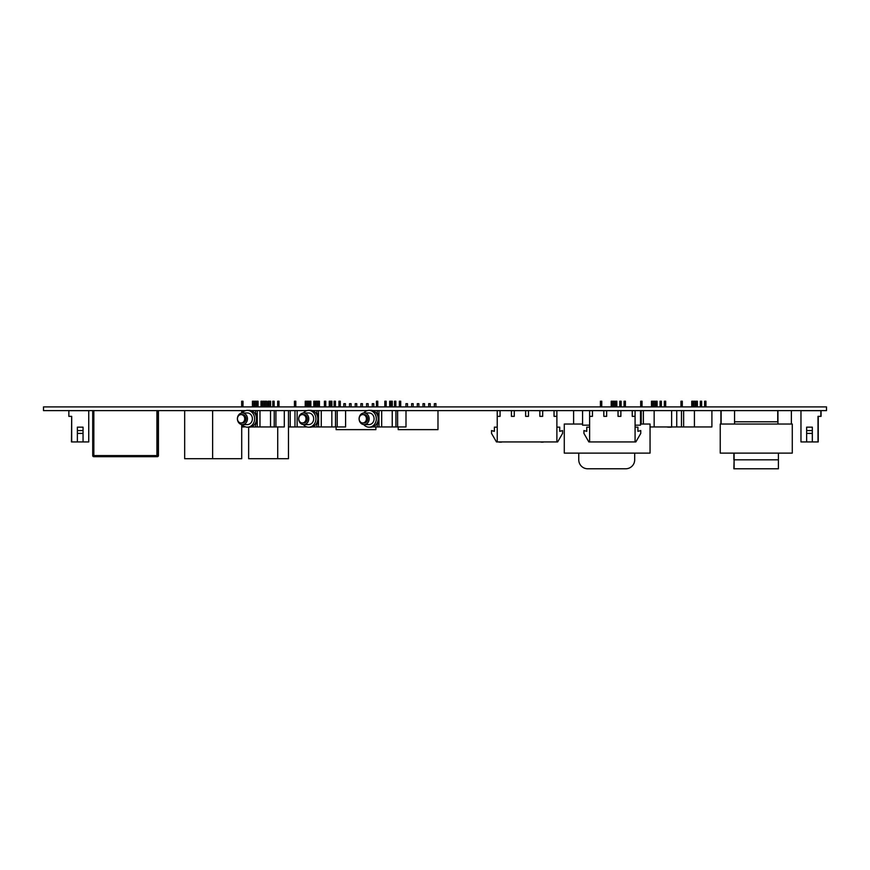 <?xml version="1.0" encoding="UTF-8"?>
<svg xmlns="http://www.w3.org/2000/svg" width="870" height="870" viewBox="0 0 870 870"><rect width="100%" height="100%" fill="white"/><g stroke="black" fill="none" stroke-linecap="round" stroke-linejoin="round"><path stroke-width="1.3" d="M345.401 403.68L343.835 403.68L345.401 403.68L345.401 406.899M343.835 403.767L343.835 406.899M349.522 406.899L349.522 403.68L351.088 403.68L349.522 403.68M351.088 403.767L351.088 406.899M355.199 403.68L356.765 403.68L355.199 403.68M355.199 403.767L355.199 406.899M356.765 403.767L356.765 406.899M362.453 403.68L360.887 403.68L362.453 403.68L362.453 406.899M360.887 403.767L360.887 406.899M366.564 406.899L366.564 403.68L368.13 403.68L366.564 403.68M368.13 403.767L368.13 406.899M372.251 403.68L373.817 403.68M372.251 403.767L372.251 406.899M373.817 403.767L373.817 406.899M405.942 406.899L405.942 403.68L407.508 403.68L407.508 406.899M411.619 406.899L411.619 403.68L413.185 403.68L413.185 406.899M417.306 406.899L417.306 403.68L418.872 403.68L418.872 406.899M424.549 403.68L422.983 403.68L424.549 403.68L424.549 406.899M422.983 403.767L422.983 406.899M428.671 403.68L430.237 403.68L428.671 403.68M428.671 403.767L428.671 406.899M430.237 403.767L430.237 406.899M435.913 403.68L434.347 403.68L434.347 406.899M435.913 403.582L435.913 406.899M375.873 426.942L375.873 429.628L336.092 429.628L336.092 426.942M337.201 426.942L335.526 426.942L335.526 410.618L331.84 410.618L331.84 426.942L321.269 426.942L321.269 410.618L367.379 410.618L345.597 410.618L345.597 426.942L337.201 426.942L337.201 410.618M397.612 410.618L397.612 426.942L405.996 426.942L405.996 410.618L437.98 410.618L437.98 429.628L398.199 429.628L398.199 426.942M245.677 410.618L43.5 410.618L43.5 406.899L826.5 406.899L826.5 410.618L392.239 410.618L392.239 426.942L381.68 426.942L381.68 410.618L395.926 410.618L395.926 426.942L392.239 426.942M255.552 413.75L255.552 410.618L250.919 410.618L257.259 410.618L257.259 426.942L250.919 426.942M284.294 410.618L284.294 426.942L274.235 426.942L274.235 410.618L270.537 410.618L270.537 426.942L259.978 426.942L259.978 410.618L306.979 410.618M316.854 413.75L316.854 410.618L312.21 410.618L318.561 410.618L318.561 426.942L312.21 426.942M377.254 413.75L377.254 410.618L372.61 410.618L378.961 410.618L378.961 426.942L372.61 426.942M158.046 410.618L158.046 455.586A1.12 1.12 0 0 1 156.926 456.696L156.926 455.586L158.438 455.586A1.12 1.12 0 0 1 157.318 456.696L93.84 456.696A1.12 1.12 0 0 1 92.72 455.586L93.84 455.586L93.84 456.696A1.12 1.12 0 0 1 92.72 455.586A1.12 1.12 0 0 0 93.84 456.696M157.318 456.696A1.12 1.12 0 0 0 158.438 455.586A1.12 1.12 0 0 1 157.318 456.696L157.318 456.63M158.438 455.586L158.438 410.618M777.954 410.618L777.954 424.038M791.374 424.038L791.374 410.618M721.132 424.038L721.132 410.618M734.552 424.038L734.552 410.618M734.106 468.778L734.106 459.828L733.878 468.778L778.4 468.778L778.4 453.118M778.4 459.828L734.106 459.828L734.106 453.118M792.276 453.118L720.24 453.118L720.24 424.038L792.276 424.038L792.276 453.118M734.552 421.798L777.954 421.798M720.24 453.118L720.24 424.038M733.878 459.828L733.878 453.118M720.904 424.038L720.904 410.618M777.726 410.618L777.726 421.798M640.733 424.038L640.733 410.618M573.613 424.038L573.613 410.618M640.505 424.038L650.053 424.038L650.053 453.118L564.282 453.118L564.282 424.038L582.574 424.038M634.687 453.118L634.687 459.828A8.95 8.95 0 0 1 625.737 468.778L587.707 468.778A8.95 8.95 0 0 1 578.757 459.828L578.757 453.118M589.621 425.158L582.574 425.158L582.574 410.618M640.505 410.618L640.505 425.158L635.078 425.158M184.668 410.618L184.668 458.718L241.708 458.718L241.708 424.538M635.078 416.36L632.24 416.36L632.24 410.683L635.078 410.683L635.078 441.938L635.839 441.938L640.766 433.412L640.766 430.574L637.917 431.335L637.917 427.159L635.078 427.159M589.621 427.159L586.782 427.159L586.782 431.335L583.933 430.574L583.933 433.412L588.86 441.938L589.621 441.938L589.621 416.36L592.459 416.36L592.459 410.683L589.621 410.683L589.621 416.36M635.078 441.938L589.621 441.938M627.411 410.618L620.875 410.683L620.875 416.36L618.037 416.36L618.037 410.683L606.662 410.683L606.662 416.36L603.823 416.36L603.823 410.683L597.288 410.618M606.662 410.683L603.823 410.683M620.875 410.683L618.037 410.683M592.459 410.683L593.318 410.618M632.24 410.683L631.381 410.618M71.688 416.36L68.85 416.36L68.85 410.683L88.74 410.683L88.74 441.938L71.688 441.938L71.688 416.36L71.46 441.938M83.052 430.574L77.376 430.574L77.376 427.159L83.052 427.159L83.052 433.412L77.376 433.412L77.376 441.938M83.052 441.938L83.052 433.412M77.376 430.574L77.376 433.412M818.235 416.36L818.235 441.938L818.235 416.36M818.007 416.36L818.007 441.938L818.007 416.36L821.073 416.36L821.073 410.683L800.965 410.683L800.965 441.938L806.642 441.938L806.642 433.412L812.33 433.412L812.33 441.938L806.642 441.938M497.227 427.159L494.388 427.159L494.388 431.335L491.539 430.574L491.539 433.412L496.465 441.938L497.227 441.938L497.227 416.36L500.065 416.36L500.065 410.683L497.227 410.683L497.227 416.36M556.887 416.36L554.049 416.36L554.049 410.683L556.887 410.683L556.887 441.938L557.648 441.938L562.575 433.412L562.575 430.574L559.725 431.335L559.725 427.159L556.887 427.159M525.067 410.618L514.268 410.683L514.268 416.36L511.429 416.36L511.429 410.683L504.894 410.618M514.268 410.683L511.429 410.683M549.22 410.618L542.684 410.683L542.684 416.36L539.846 416.36L539.846 410.683L529.047 410.618M542.684 410.683L539.846 410.683M525.632 416.36L525.632 410.683L528.481 410.683L528.481 416.36L525.632 416.36M500.065 410.683L500.913 410.618M556.887 441.938L497.227 441.938M554.049 410.683L553.2 410.618M500.185 442.134L501.49 442.134L500.185 442.134M499.217 442.134L499.891 442.134L499.217 442.134M543.25 442.134L540.977 442.134L543.25 442.134M92.72 410.618L92.72 455.586M821.073 416.36L821.073 410.683M812.33 441.938L818.235 441.938M803.739 441.938L802.096 441.938M812.33 433.412L812.33 427.159L806.642 427.159L806.642 433.412M812.33 430.574L806.642 430.574M820.856 416.36L820.856 410.683M308.415 401.222L307.545 401.222M295.561 401.222L294.691 401.222M319.192 401.222L318.333 401.222M310.623 401.222L309.763 401.222M306.338 401.222L305.479 401.222M314.907 401.222L314.048 401.222M290.221 410.618L290.221 426.942L288.47 426.942M306.979 426.942L297.127 426.942L297.127 410.618M297.127 426.942L290.221 426.942M294.974 410.618L294.974 426.942M254.736 401.222L254.736 406.899M242.763 401.222L241.903 401.222M266.405 401.222L265.535 401.222M257.835 401.222L256.965 401.222M253.551 401.222L252.681 401.222M262.12 401.222L261.25 401.222M245.677 426.942L244.329 426.409M244.329 426.942L241.708 426.942M242.175 410.618L242.175 412.891M242.175 424.669L242.175 426.942M614.383 401.222L613.513 401.222M601.529 401.222L600.67 401.222M625.16 401.222L624.301 401.222M616.602 401.222L615.732 401.222M612.317 401.222L611.447 401.222M620.886 401.222L620.016 401.222M654.653 401.222L653.783 401.222M641.799 401.222L640.929 401.222M665.43 401.222L664.571 401.222M656.861 401.222L656.002 401.222M652.576 401.222L651.717 401.222M661.146 401.222L660.286 401.222M671.629 410.618L671.629 426.942L650.053 426.942M654.153 410.618L654.153 426.942M643.365 424.038L643.365 410.618M641.212 410.618L641.212 424.038M666.888 426.942A8.385 6.427 90 0 0 668.356 427.17L670.803 427.17A8.385 6.427 90 0 0 672.282 426.942M669.334 426.942A8.385 6.427 90 0 0 670.803 427.17M694.912 401.222L694.053 401.222M682.069 401.222L681.199 401.222M705.7 401.222L704.841 401.222M697.131 401.222L696.272 401.222M692.846 401.222L691.987 401.222M701.416 401.222L700.557 401.222M676.729 410.618L676.729 426.942L671.629 426.942M711.899 410.618L711.899 426.942L683.635 426.942L683.635 410.618M694.423 410.618L694.423 426.942M683.635 426.942L676.729 426.942M681.482 410.618L681.482 426.942M247.461 418.785A5.818 5.035 90 0 1 242.425 424.593A5.818 5.035 90 0 1 237.39 418.785A5.818 5.035 90 0 1 242.425 412.967A5.818 5.035 90 0 1 247.461 418.785M242.425 412.967L247.352 412.967A5.818 5.035 90 0 1 252.387 418.785A5.818 5.035 90 0 1 247.352 424.593L242.425 424.593M242.099 412.978A8.385 7.264 90 0 1 247.352 410.39A8.385 7.264 90 0 1 254.616 418.785A8.385 7.264 90 0 1 247.352 427.17A8.385 7.264 90 0 1 242.099 424.582M247.352 410.39L249.244 410.39A8.385 7.264 90 0 1 256.509 418.785A8.385 7.264 90 0 1 249.244 427.17L247.352 427.17M257.259 420.166A4.198 3.632 90 0 1 255.856 422.265M257.259 421.896A5.035 4.361 90 0 1 255.225 423.549M257.259 423.766A5.035 4.361 90 0 1 256.628 423.81L255.062 423.81M244.72 418.785A4.198 3.632 90 0 1 241.088 422.972A4.198 3.632 90 0 1 237.445 418.785A4.198 3.632 90 0 1 241.088 414.588A4.198 3.632 90 0 1 244.72 418.785M241.088 414.588L242.425 414.588A4.198 3.632 90 0 1 246.058 418.785A4.198 3.632 90 0 1 242.425 422.972L241.088 422.972M255.225 414.011A5.035 4.361 90 0 1 257.259 415.675M255.062 413.75L256.628 413.75A5.035 4.361 90 0 1 257.259 413.805M255.856 415.294A4.198 3.632 90 0 1 257.259 417.393M255.736 401.222L255.073 401.222M270.276 401.222L268.308 401.222M264.132 401.222L263.458 401.222M273.822 401.222L273.147 401.222M278.661 401.222L277.987 401.222M268.971 401.222L269.602 401.222M255.552 423.81L255.552 426.942M275.91 426.942L275.91 410.618M274.235 426.942L270.537 426.942M259.978 426.942L257.259 426.942M259.978 410.618L257.259 410.618M308.763 418.785A5.818 5.035 90 0 1 303.728 424.593A5.818 5.035 90 0 1 298.682 418.785A5.818 5.035 90 0 1 303.728 412.967A5.818 5.035 90 0 1 308.763 418.785M303.728 412.967L308.643 412.967A5.818 5.035 90 0 1 313.678 418.785A5.818 5.035 90 0 1 308.643 424.593L303.728 424.593M303.402 412.978A8.385 7.264 90 0 1 308.643 410.39A8.385 7.264 90 0 1 315.908 418.785A8.385 7.264 90 0 1 308.643 427.17A8.385 7.264 90 0 1 303.402 424.582M308.643 410.39L310.546 410.39A8.385 7.264 90 0 1 317.811 418.785A8.385 7.264 90 0 1 310.546 427.17L308.643 427.17M318.561 420.166A4.198 3.632 90 0 1 317.158 422.265M318.561 421.896A5.035 4.361 90 0 1 316.517 423.549M318.561 423.766A5.035 4.361 90 0 1 317.931 423.81L316.354 423.81M306.012 418.785A4.198 3.632 90 0 1 302.379 422.972A4.198 3.632 90 0 1 298.747 418.785A4.198 3.632 90 0 1 302.379 414.588A4.198 3.632 90 0 1 306.012 418.785M302.379 414.588L303.728 414.588A4.198 3.632 90 0 1 307.36 418.785A4.198 3.632 90 0 1 303.728 422.972L302.379 422.972M316.354 413.75L317.931 413.75A5.035 4.361 90 0 1 318.561 413.805M316.517 414.011A5.035 4.361 90 0 1 318.561 415.675M317.158 415.294A4.198 3.632 90 0 1 318.561 417.393M317.039 401.222L316.365 401.222M331.568 401.222L329.599 401.222M325.423 401.222L324.76 401.222M335.113 401.222L334.439 401.222M339.963 401.222L339.289 401.222M330.274 401.222L330.894 401.222M316.854 423.81L316.854 426.942M335.526 426.942L331.84 426.942M321.269 426.942L318.561 426.942M321.269 410.618L318.561 410.618M369.163 418.785A5.818 5.035 90 0 1 364.128 424.593A5.818 5.035 90 0 1 359.092 418.785A5.818 5.035 90 0 1 364.128 412.967A5.818 5.035 90 0 1 369.163 418.785M364.128 412.967L369.043 412.967A5.818 5.035 90 0 1 374.089 418.785A5.818 5.035 90 0 1 369.043 424.593L364.128 424.593M363.801 412.978A8.385 7.264 90 0 1 369.043 410.39A8.385 7.264 90 0 1 376.308 418.785A8.385 7.264 90 0 1 369.043 427.17A8.385 7.264 90 0 1 363.801 424.582M369.043 410.39L370.946 410.39A8.385 7.264 90 0 1 378.211 418.785A8.385 7.264 90 0 1 370.946 427.17L369.043 427.17M378.961 420.166A4.198 3.632 90 0 1 377.558 422.265M378.961 421.896A5.035 4.361 90 0 1 376.928 423.549M378.961 423.766A5.035 4.361 90 0 1 378.33 423.81L376.764 423.81M366.411 418.785A4.198 3.632 90 0 1 362.779 422.972A4.198 3.632 90 0 1 359.147 418.785A4.198 3.632 90 0 1 362.779 414.588A4.198 3.632 90 0 1 366.411 418.785M362.779 414.588L364.128 414.588A4.198 3.632 90 0 1 367.76 418.785A4.198 3.632 90 0 1 364.128 422.972L362.779 422.972M376.764 413.75L378.33 413.75A5.035 4.361 90 0 1 378.961 413.805M376.928 414.011A5.035 4.361 90 0 1 378.961 415.675M377.558 415.294A4.198 3.632 90 0 1 378.961 417.393M377.439 401.222L376.775 401.222M391.968 401.222L389.999 401.222M385.834 401.222L385.16 401.222M395.513 401.222L394.849 401.222M400.363 401.222L399.689 401.222M390.673 401.222L391.304 401.222M377.254 423.81L377.254 426.942M397.612 426.942L395.926 426.942M381.68 426.942L378.961 426.942M381.68 410.618L378.961 410.618M68.85 416.36L68.85 410.683M248.646 427.17L248.646 458.718L288.47 458.718L288.47 410.618M156.926 410.618L156.926 455.586L93.84 455.586L93.84 410.618M158.046 455.586A1.12 1.12 0 0 1 156.926 456.696M241.708 413.022L241.708 410.618M212.628 458.718L212.628 410.618M307.306 401.222L307.306 406.899M294.451 401.222L294.451 406.899M318.094 401.222L318.094 406.899M309.524 401.222L309.524 406.899M305.239 401.222L305.239 406.899M313.809 401.222L313.809 406.899M315.147 401.222L315.147 406.899M306.588 401.222L306.588 406.899M310.862 401.222L310.862 406.899M319.431 401.222L319.431 406.899M295.8 401.222L295.8 406.899M308.654 401.222L308.654 406.899M254.508 401.222L254.508 406.899M241.653 401.222L241.653 406.899M265.296 401.222L265.296 406.899M256.726 401.222L256.726 406.899M252.441 401.222L252.441 406.899M261.011 401.222L261.011 406.899M262.359 401.222L262.359 406.899M253.79 401.222L253.79 406.899M258.075 401.222L258.075 406.899M266.644 401.222L266.644 406.899M243.002 401.222L243.002 406.899M613.274 401.222L613.274 406.899M600.42 401.222L600.42 406.899M624.062 401.222L624.062 406.899M615.492 401.222L615.492 406.899M611.208 401.222L611.208 406.899M619.777 401.222L619.777 406.899M621.126 401.222L621.126 406.899M612.556 401.222L612.556 406.899M616.841 401.222L616.841 406.899M625.41 401.222L625.41 406.899M601.768 401.222L601.768 406.899M614.622 401.222L614.622 406.899M653.544 401.222L653.544 406.899M640.69 401.222L640.69 406.899M664.332 401.222L664.332 406.899M655.762 401.222L655.762 406.899M651.478 401.222L651.478 406.899M660.047 401.222L660.047 406.899M661.385 401.222L661.385 406.899M652.815 401.222L652.815 406.899M657.1 401.222L657.1 406.899M665.67 401.222L665.67 406.899M642.038 401.222L642.038 406.899M654.893 401.222L654.893 406.899M693.814 401.222L693.814 406.899M680.96 401.222L680.96 406.899M704.602 401.222L704.602 406.899M696.033 401.222L696.033 406.899M691.748 401.222L691.748 406.899M700.317 401.222L700.317 406.899M701.655 401.222L701.655 406.899M693.086 401.222L693.086 406.899M697.37 401.222L697.37 406.899M705.94 401.222L705.94 406.899M682.308 401.222L682.308 406.899M695.163 401.222L695.163 406.899M256.074 401.222L256.074 406.899M270.603 401.222L270.603 406.899M264.469 401.222L264.469 406.899M274.148 401.222L274.148 406.899M278.998 401.222L278.998 406.899M267.971 401.222L267.971 406.899M277.65 401.222L277.65 406.899M272.81 401.222L272.81 406.899M263.121 401.222L263.121 406.899M269.265 401.222L269.265 406.899M317.376 401.222L317.376 406.899M331.905 401.222L331.905 406.899M325.761 401.222L325.761 406.899M335.45 401.222L335.45 406.899M340.29 401.222L340.29 406.899M329.262 401.222L329.262 406.899M338.952 401.222L338.952 406.899M334.113 401.222L334.113 406.899M324.423 401.222L324.423 406.899M330.567 401.222L330.567 406.899M316.027 401.222L316.027 406.899M377.776 401.222L377.776 406.899M392.305 401.222L392.305 406.899M386.171 401.222L386.171 406.899M395.85 401.222L395.85 406.899M400.7 401.222L400.7 406.899M389.673 401.222L389.673 406.899M399.352 401.222L399.352 406.899M394.512 401.222L394.512 406.899M384.823 401.222L384.823 406.899M390.967 401.222L390.967 406.899M376.438 401.222L376.438 406.899M277.726 458.718L277.726 426.942"/></g></svg>
